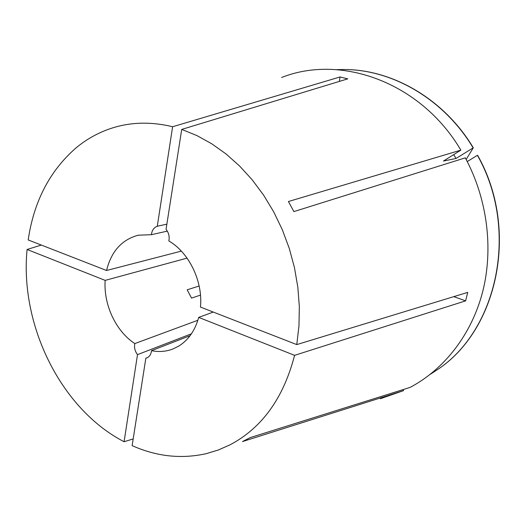 <?xml version="1.0" encoding="UTF-8"?>
<svg xmlns="http://www.w3.org/2000/svg" width="526" height="526" viewBox="0 0 526 526"><rect width="100%" height="100%" fill="white"/><g stroke="black" fill="none" stroke-linecap="round" stroke-linejoin="round"><path stroke-width="0.79" d="M339.316 81.418L340.039 76.967L172.62 126.74L157.287 226.233L166.86 224.175M181.72 129.416L196.888 135.57L211.728 143.769L226.035 153.954L239.593 166.012L252.191 179.807L263.625 195.159L273.717 211.86L282.304 229.684L289.254 248.357L294.455 267.609L297.828 287.15L299.333 306.684L298.972 325.923L296.763 344.596L200.459 307.072C203.049 281.548 189.117 252.631 168.839 240.934C169.707 236.641 168.774 232.775 166.052 229.329L181.72 129.416L347.758 78.847L340.039 76.967M157.287 226.233L155.229 227.258C153.007 228.935 151.751 231.414 151.449 234.688L138.187 235.214C121.802 239.665 111.262 251.421 106.561 270.489L181.345 251.112M190.103 335.667L151.481 350.664C151.1 354.3 149.542 356.727 146.82 357.936L145.84 358.232L132.131 445.64C156.59 456.542 181.312 459.211 206.297 453.655L218.356 449.986L230.013 444.832C261.895 428.046 283.422 398.215 294.586 355.346L465.615 300.852L467.732 292.384L296.763 344.596M380.43 398.715L403.587 390.614L242.486 441.57L250.152 437.632L410.201 387.353C444.233 369.291 471.566 334.687 482.697 291.654C493.612 248.588 487.332 198.775 465.286 157.846L293.889 211.59L288.412 201.524L460.868 150.134C420.662 81.977 340.598 53.961 281.607 77.5M172.62 126.74C149.213 121.092 127.239 122.157 106.706 129.942C95.528 134.222 85.304 140.205 76.046 147.891C49.773 170.805 33.822 201.491 28.194 239.948L106.561 270.489M151.481 350.664C159.003 352.183 166.229 351.592 173.159 348.896L178.801 346.069C188.492 339.974 195.126 330.42 198.69 317.388L213.26 312.063M133.19 438.921L124.083 441.735L137.503 354.636L191.431 333.8M41.298 245.057L27.089 249.475C19.64 324.936 60.825 409.044 124.083 441.735M187.065 258.128L105.167 280.378C103.418 304.574 115.819 331.216 134.82 343.577L197.868 320.262M167.321 231.118L151.449 234.688M199.144 285.993L187.184 289.806L191.53 298.104L200.478 295.119M134.82 343.577C134.038 347.541 134.932 351.223 137.503 354.636M27.089 249.475L105.167 280.378M198.69 317.388L294.586 355.346M403.587 390.614L403.041 389.602M466.148 159.457L473.301 147.799L456.068 158.457L443.444 161.055L460.868 150.134M456.068 158.457L453.682 154.637M473.104 147.839C443.905 99.079 392.435 69.544 344.168 69.517L336.515 69.656M473.301 147.799C444.115 99.066 392.672 69.544 344.418 69.517L344.293 69.517M430.248 374.334L436.659 370.153C497.3 330.992 519.754 229.987 477.391 155.315L467.246 161.574M436.764 370.08L436.863 370.008C497.491 330.861 519.931 229.908 477.595 155.269L477.391 155.315M453.8 296.638L465.615 300.852M145.84 358.232L147.74 357.483"/></g></svg>
